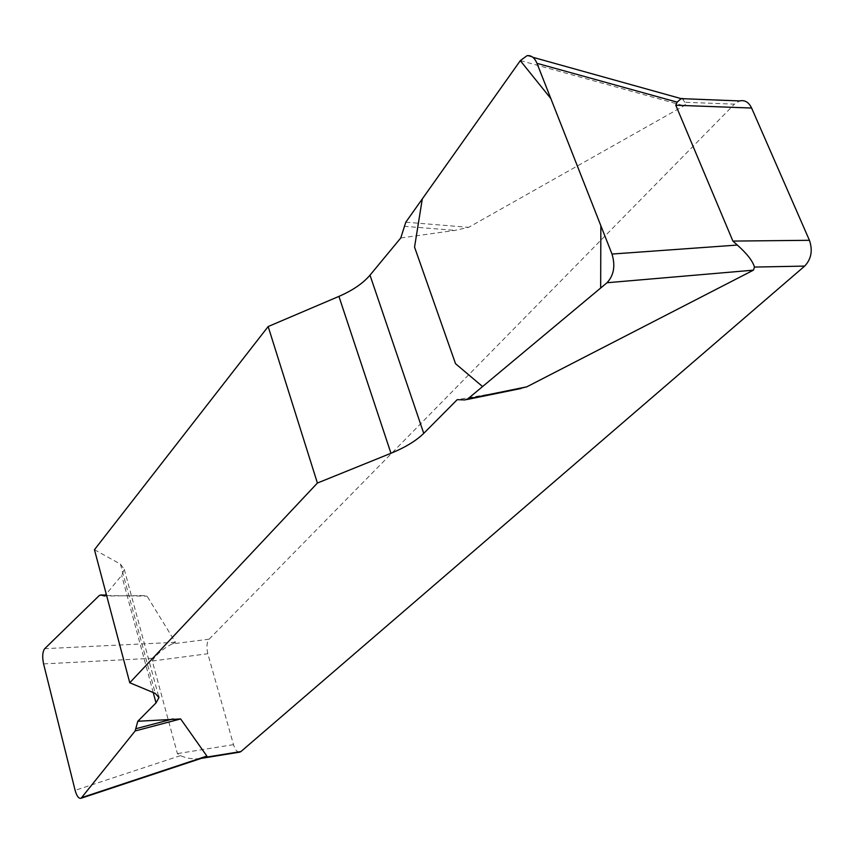 <?xml version="1.0" encoding="UTF-8"?>
<svg xmlns="http://www.w3.org/2000/svg" width="854" height="854" viewBox="0 0 854 854"><rect width="100%" height="100%" fill="white"/><g stroke="black" fill="none" stroke-linecap="round" stroke-linejoin="round"><path stroke-width="0.64" stroke-dasharray="4.27 3.2" d="M464.896 399.939L512.763 390.182L457.221 399.661M239.355 752.203C236.942 751.99 234.989 749.47 233.505 744.656L207.821 653.726C206.316 647.236 206.732 642.389 209.102 639.187L172.337 643.852L175.412 642.283L147.069 596.156L143.226 595.601L104.615 596.028M94.452 549.709L120.414 564.088L124.268 569.298L121.674 575.415L106.238 594.085M400.761 237.978L454.99 230.388L468.643 227.345L684.001 105.779L685.484 104.177L684.791 102.266L734.451 104.156L739.639 100.932M209.102 639.187L734.451 104.156M172.337 643.852C165.142 647.353 159.025 652.125 154.008 658.188L152.29 661.017L177.386 753.602L180.461 755.651C186.983 758.448 193.516 759.419 200.06 758.555L203.722 757.573M682.762 99.32L684.791 102.266M403.974 226.267L454.99 230.388M405.799 222.2L468.643 227.345M142.799 595.633L139.608 595.59M99.363 595.441L147.069 596.156M152.29 661.017L207.821 653.726M233.505 744.656L177.386 753.602M120.414 564.088L155.311 693.427M153.24 692.551L121.674 575.415M520.364 60.57L684.001 105.779M175.412 642.283L44.707 648.677M180.461 755.651L75.12 790.345M43.586 663.9L154.008 658.188M201.277 758.373L200.114 758.565M124.268 569.298L158.481 695.85M527.825 55.884L532.853 57.293M681.268 98.658L683.766 99.363M100.153 594.982L100.761 594.992"/><path stroke-width="1.28" d="M106.238 594.085L104.615 596.028L100.804 595.003L99.363 595.441L44.707 648.677C42.508 651.73 42.134 656.811 43.586 663.9L75.12 790.345C76.764 796.195 78.749 798.832 81.087 798.266L135.135 730.971L137.804 721.267L156.026 702.906L158.951 697.601L155.311 693.427L129.765 682.752L317.4 483.044L390.961 453.282C405.234 447.421 416.165 440.781 423.755 433.362L457.221 399.661L464.896 399.939L467.885 398.829L606.991 282.749C613.866 275.404 615.542 265.84 611.998 254.054L536.974 63.324C534.572 57.698 531.273 55.147 527.067 55.681L520.364 60.57L405.799 222.2L400.761 237.978L369.995 275.18C362.993 283.368 352.638 290.445 338.921 296.391L268.156 326.548L317.4 483.044M137.804 721.267L180.642 718.94L206.881 756.089L203.722 757.573L240.945 751.552L804.671 266.096L754.466 267.067C752.716 261.014 746.994 253.681 737.322 245.055L732.903 241.084L675.781 105.234L677.137 102.138C680.627 98.925 682.378 97.772 682.399 98.669L739.639 100.932C744.763 99.779 748.755 102.149 751.616 108.042L675.781 105.234M467.885 398.829L526.811 386.83L753.42 270.163L754.466 267.067M526.811 386.83L513.03 390.139M129.765 682.752L94.452 549.709L268.156 326.548M240.945 751.552L239.355 752.203M732.903 241.084L809.432 240.305L751.616 108.042M809.432 240.305C812.88 250.478 811.3 259.082 804.671 266.096M100.804 595.003L105.416 595.078L100.761 594.992M136.128 728.654L173.148 718.887M135.135 730.971L180.642 718.94M520.299 60.666L550.83 98.552L600.853 225.734L600.661 288.022L482.585 386.563L455.524 363.676L414.553 247.116L422.303 198.907L520.299 60.666M156.026 702.906L153.24 692.551M390.961 453.282L338.921 296.391M369.995 275.18L423.755 433.362M753.42 270.163L606.991 282.749M677.137 102.138L536.974 63.324M611.998 254.054L737.322 245.055M81.973 797.529L206.881 756.089M239.953 752.107L201.277 758.373M158.481 695.85L158.951 697.601M466.7 399.576L521.068 388.495M532.853 57.293L681.268 98.658M81.354 798.17L204.469 757.317"/></g></svg>
